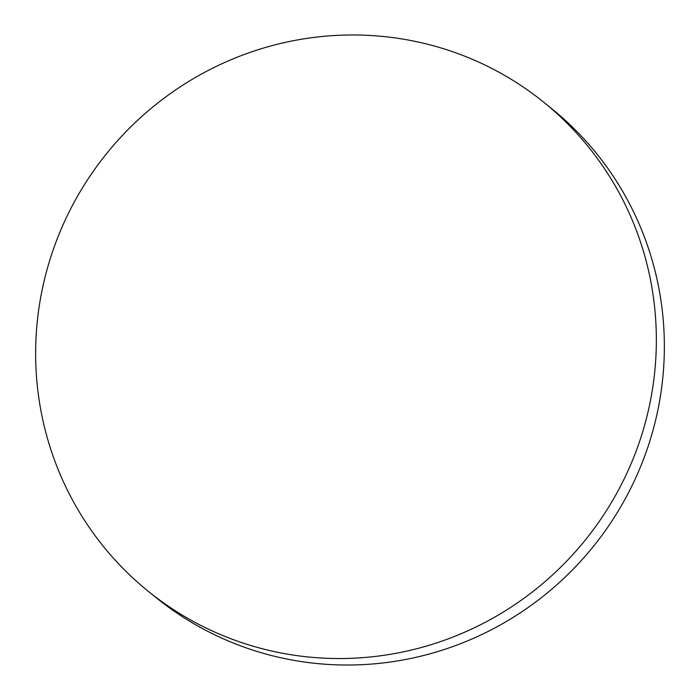 <?xml version="1.0" encoding="UTF-8"?>
<svg xmlns="http://www.w3.org/2000/svg" width="700" height="700" viewBox="0 0 700 700"><rect width="100%" height="100%" fill="white"/><g stroke="black" fill="none" stroke-linecap="round" stroke-linejoin="round"><path stroke-width="1.05" d="M655.34 365.199A314.484 307.615 -51 0 0 543.944 102.384A314.484 307.615 -51 0 0 225.374 62.178A314.484 307.615 -51 0 0 36.654 328.326A314.484 307.615 -51 0 0 148.059 591.133A314.484 307.615 -51 0 0 466.629 631.339A314.484 307.615 -51 0 0 655.34 365.199M148.059 591.133L156.056 597.616A314.484 307.615 -51 0 0 474.626 637.822A314.484 307.615 -51 0 0 663.346 371.674A314.484 307.615 -51 0 0 551.941 108.868L543.944 102.384"/></g></svg>
